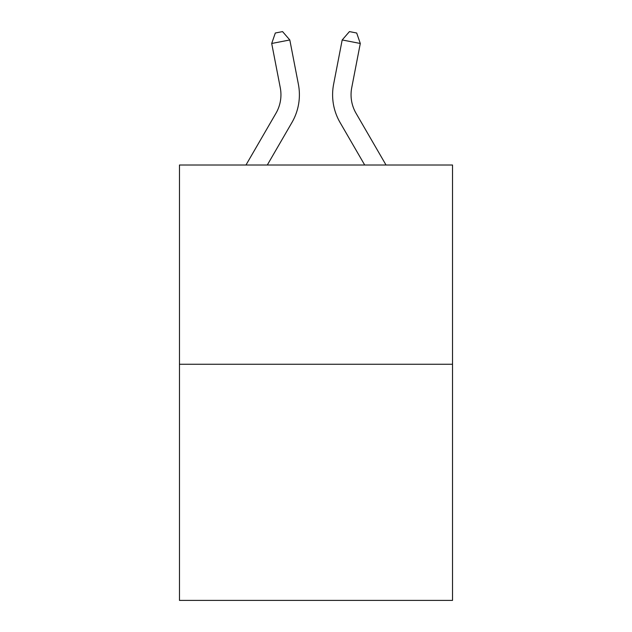 <?xml version="1.0" encoding="UTF-8"?>
<svg xmlns="http://www.w3.org/2000/svg" width="632" height="632" viewBox="0 0 632 632"><rect width="100%" height="100%" fill="white"/><g stroke="black" fill="none" stroke-linecap="round" stroke-linejoin="round"><path stroke-width="0.95" d="M452.52 364.253L452.52 165.007L179.48 165.007L179.48 600.4L452.52 600.4L452.52 364.253L179.48 364.253M245.974 165.007L275.971 113.254A36.901 36.901 0 0 0 280.276 87.737L271.705 43.474L275.315 33.006L282.559 31.6L289.812 39.966L298.383 84.23A55.347 55.347 0 0 1 291.937 122.505L267.304 165.007M386.026 165.007L356.029 113.254A36.901 36.901 0 0 1 351.724 87.737L360.295 43.474L342.188 39.966L333.617 84.23A55.347 55.347 0 0 0 340.063 122.505L364.696 165.007M271.705 43.474L289.812 39.966L298.383 84.23M360.295 43.474L356.685 33.006L349.441 31.6L342.188 39.966L333.617 84.23M356.029 113.254A36.901 36.901 0 0 1 351.724 87.737A36.901 36.901 0 0 0 356.029 113.254A36.901 36.901 0 0 1 351.724 87.737A36.901 36.901 0 0 0 356.029 113.254A36.901 36.901 0 0 1 351.724 87.737A36.901 36.901 0 0 0 356.029 113.254A36.901 36.901 0 0 1 351.724 87.737A36.901 36.901 0 0 0 356.029 113.254A36.901 36.901 0 0 1 351.724 87.737A36.901 36.901 0 0 0 356.029 113.254A36.901 36.901 0 0 1 351.724 87.737A36.901 36.901 0 0 0 356.029 113.254A36.901 36.901 0 0 1 351.724 87.737A36.901 36.901 0 0 0 356.029 113.254A36.901 36.901 0 0 1 351.724 87.737A36.901 36.901 0 0 0 356.029 113.254A36.901 36.901 0 0 1 351.724 87.737A36.901 36.901 0 0 0 356.029 113.254M275.971 113.254A36.901 36.901 0 0 0 280.276 87.737A36.901 36.901 0 0 1 275.971 113.254A36.901 36.901 0 0 0 280.276 87.737A36.901 36.901 0 0 1 275.971 113.254A36.901 36.901 0 0 0 280.276 87.737A36.901 36.901 0 0 1 275.971 113.254A36.901 36.901 0 0 0 280.276 87.737A36.901 36.901 0 0 1 275.971 113.254"/></g></svg>
